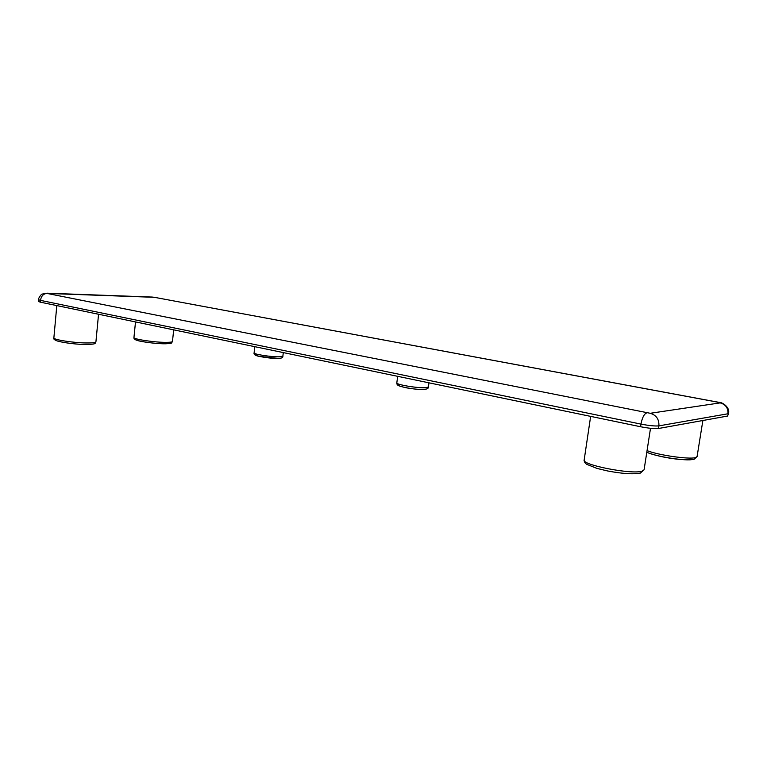 <?xml version="1.0" encoding="UTF-8"?>
<svg xmlns="http://www.w3.org/2000/svg" width="767" height="767" viewBox="0 0 767 767"><rect width="100%" height="100%" fill="white"/><g stroke="black" fill="none" stroke-linecap="round" stroke-linejoin="round"><path stroke-width="1.15" d="M727.576 416.05L728.535 413.48L727.576 416.05L658.479 428.504C654.644 428.887 648.681 428.302 640.57 426.74L40.325 302.169L38.35 301.479L38.513 299.696L40.488 300.376L40.325 302.169M647.051 450.622C658.105 455.128 689.255 459.634 695.525 457.592L697.078 456.595L702.869 420.508M692.869 459.375C686.666 461.437 654.817 456.451 646.802 452.204M644.079 469.816L640.32 473.124C633.082 474.447 622.104 473.709 607.406 470.919L596.947 468.407L586.765 464.332C584.972 463.163 584.109 461.715 584.166 459.989C581.405 464.821 631.164 474.639 641.893 471.226L644.079 469.816L650.512 428.293M172.479 341.44C171.079 342.983 173.639 343.386 165.576 343.779C157.34 343.99 140.668 341.737 137.197 340.414C134.733 339.637 133.659 338.669 133.957 337.499C132.931 339.206 155.461 342.571 166.698 342.36C170.427 342.322 172.354 342.015 172.479 341.44L173.678 329.848M165.356 343.76C153.237 344.009 129.92 339.992 136.363 338.803M95.923 341.814C94.552 343.338 97.332 344.057 87.457 344.498C77.16 344.431 67.438 343.367 58.282 341.305C54.63 340.145 53.153 338.995 53.872 337.883C52.818 339.791 75.952 343.194 88.598 342.964C93.306 342.907 95.75 342.523 95.923 341.814L98.55 314.259M87.237 344.479C73.833 344.738 50.238 340.749 56.317 339.282M428.417 386.952C428.695 388.198 427.344 389.022 424.372 389.425C419.607 389.626 413.672 389.099 406.558 387.853C397.536 385.801 396.894 385.312 396.827 382.848C395.743 384.641 418.293 388.399 425.925 387.68L428.417 386.952L428.954 382.829M423.863 389.396C415.158 390.192 391.525 385.312 400.355 384.593M277.817 358.4C268.488 358.755 248.978 354.833 257.885 354.421M282.879 356.128C283.128 357.595 281.547 358.352 278.133 358.419L258.949 356.339C255.219 355.552 253.609 354.392 254.107 352.858C253.263 354.249 271.633 357.106 279.514 356.799L282.879 356.128L283.282 352.59M650.253 413.288L46.95 293.416L154.407 297.318L718.65 402.349L720.184 402.886L650.253 413.288C656.37 415.158 659.246 419.357 658.891 425.877L658.479 428.504M720.184 402.886C725.697 404.477 728.286 408.111 727.95 413.768L658.891 425.877C655.056 426.241 649.083 425.656 640.972 424.103L40.488 300.376C41.236 296.043 43.393 293.723 46.95 293.416M640.57 426.74L640.972 424.103C642.219 417.651 644.117 413.931 646.686 412.924M38.513 299.696C37.679 299.513 41.303 293.617 42.348 294.049L47.247 293.243M152.087 297.059L46.883 293.186M718.89 402.339L154.407 297.318M718.65 402.349L719.034 402.368C721.536 401.927 730.165 406.798 728.535 413.48M646.782 452.329C662.42 458.311 686.273 460.977 694.058 459.318L697.078 456.595M254.107 352.858L254.797 346.684M396.827 382.848L397.661 376.329M584.166 459.989L590.648 416.376M53.872 337.883L56.806 305.592M133.957 337.499L135.5 321.919M151.713 297.011L154.8 297.356"/></g></svg>
